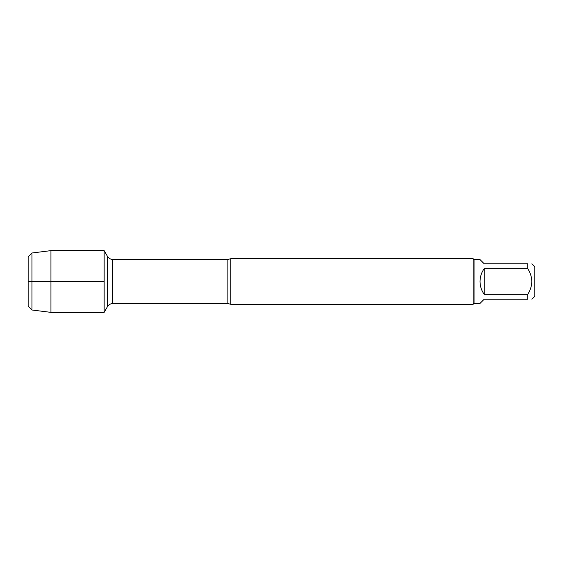 <?xml version="1.0" encoding="UTF-8"?>
<svg xmlns="http://www.w3.org/2000/svg" width="563" height="563" viewBox="0 0 563 563"><rect width="100%" height="100%" fill="white"/><g stroke="black" fill="none" stroke-linecap="round" stroke-linejoin="round"><path stroke-width="0.84" d="M230.83 258.699L230.83 304.301L473.131 304.301L473.131 258.699L230.83 258.699L227.888 259.459L112.769 259.459L112.769 303.541C113.233 303.577 110.278 302.908 107.498 306.582L107.498 256.418L104.155 250.626L104.155 312.374L104.155 250.626L50.952 250.626L50.952 312.374L104.155 312.374L107.498 306.582M531.908 263.766L534.85 266.707L534.85 296.293L531.908 299.234M484.18 299.234L480.028 303.387L474.046 303.387L474.046 259.613L480.028 259.613L484.18 263.766L527.756 263.766C533.119 263.766 533.119 263.766 527.756 263.766L527.756 268.671C533.119 277.221 533.119 285.779 527.756 294.329L527.756 299.234C533.119 299.234 533.119 299.234 527.756 299.234L484.18 299.234M484.18 268.671C481.449 272.513 480.07 276.785 480.028 281.5C480.07 286.215 481.449 290.487 484.18 294.329L484.18 268.671L527.756 268.671M484.18 294.329L527.756 294.329M31.95 310.002L28.15 306.202L28.15 256.798L31.95 252.998L31.95 310.002L50.952 312.374M104.155 281.5L28.15 281.5L104.155 281.5M230.83 304.301L227.888 303.541L227.888 259.459M227.888 303.541L112.769 303.541M112.769 259.459C113.233 259.423 110.278 260.092 107.498 256.418M474.046 259.613L473.131 258.699M474.046 303.387L473.131 304.301M31.95 252.998L50.952 250.626"/></g></svg>
